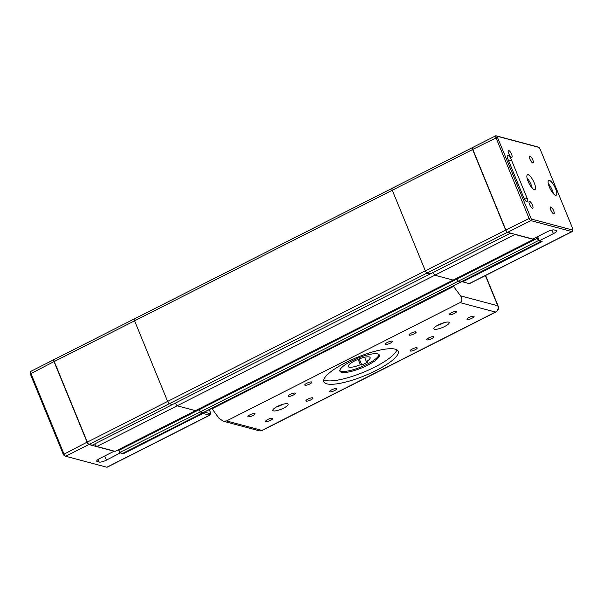 <?xml version="1.0" encoding="UTF-8"?>
<svg xmlns="http://www.w3.org/2000/svg" width="603" height="603" viewBox="0 0 603 603"><rect width="100%" height="100%" fill="white"/><g stroke="black" fill="none" stroke-linecap="round" stroke-linejoin="round"><path stroke-width="0.9" d="M515.203 234.356L434.861 275.217L432.901 272.579L434.861 275.217L453.155 280.094L195.447 410.666L177.161 405.789L195.447 410.666L115.12 451.368L96.457 446.363L94.671 443.959M199.405 408.668L199.699 409.392L199.405 408.668M457.104 278.089L457.398 278.82L457.104 278.089M537.416 236.745L538.087 238.381L537.507 238.23L456.976 279.031L457.933 281.367L456.976 279.031L199.276 409.61L200.234 411.947L203.023 412.686A2.367 0.709 63.1 0 0 203.219 412.678A2.367 0.709 -116.9 0 1 203.023 412.686L200.234 411.947L119.613 452.536L118.746 450.418L199.276 409.61L200.234 411.947L457.933 281.367L460.722 282.114A2.367 0.709 63.1 0 0 460.926 282.098L122.891 453.381A2.367 0.709 -116.9 0 1 122.695 453.388L119.899 452.649M134.575 318.881A2.367 0.709 63.1 0 0 134.379 318.889A2.367 0.709 63.1 0 0 134.559 320.766L167.611 401.357A2.367 0.709 63.1 0 0 169.368 403.716L172.466 404.538L169.368 403.716A2.367 0.709 -116.9 0 1 167.611 401.357L134.559 320.766A2.367 0.709 -116.9 0 1 134.379 318.889A2.367 0.709 -116.9 0 1 134.575 318.881M472.526 147.592A2.367 0.709 63.1 0 0 472.413 147.614L392.078 188.317A2.367 0.709 63.1 0 1 392.282 188.302A2.367 0.709 63.1 0 0 392.078 188.317A2.367 0.709 63.1 0 0 392.259 190.186L425.319 270.777A2.367 0.709 63.1 0 0 427.067 273.136L430.173 273.966L92.138 445.24L89.04 444.419A2.367 0.709 -116.9 0 1 88.988 444.396A2.367 0.709 -116.9 0 1 87.284 442.059L54.232 361.468A2.367 0.709 -116.9 0 1 53.901 359.803A2.367 0.709 -116.9 0 1 54.051 359.599L392.078 188.317A2.367 0.709 63.1 0 0 392.259 190.186L425.319 270.777A2.367 0.709 63.1 0 0 427.067 273.136L430.173 273.966L510.553 233.12M515.196 234.514L533.482 239.391L453.155 280.094L434.861 275.217L177.161 405.789L175.202 403.158L177.161 405.789L96.834 446.491M472.413 147.614A2.367 0.709 63.1 0 0 472.594 149.484L505.646 230.075A2.367 0.709 63.1 0 0 507.402 232.434L510.5 233.263M511.404 159.885L527.067 198.063A4.734 1.417 -116.9 0 1 527.429 201.809A4.734 1.417 -116.9 0 1 523.525 197.113L507.869 158.943A4.734 1.417 -116.9 0 1 507.5 155.197A4.734 1.417 -116.9 0 1 511.404 159.885L508.796 161.212M537.507 238.23L538.26 240.665L457.933 281.367L460.722 282.114A2.367 0.709 63.1 0 0 460.926 282.098L541.253 241.396A2.367 0.709 63.1 0 0 541.336 241.328M533.482 239.391L533.459 238.75M533.595 239.074L533.082 238.939M551.941 230.097L553.396 233.647L539.308 240.785L538.381 240.348M539.218 240.574L537.612 236.647M472.812 147.501A2.367 0.709 63.1 0 0 472.609 147.509A2.367 0.709 63.1 0 0 472.797 149.386L505.849 229.977A2.367 0.709 63.1 0 0 507.605 232.328L532.841 239.059L546.936 231.921A5.909 1.455 157.7 0 1 554.18 229.962L556.222 230.504A5.909 1.455 157.7 0 1 556.659 230.813A5.909 1.455 157.7 0 1 553.396 233.647M537.303 146.808A3.55 1.063 63.1 0 0 537.22 146.778A3.55 1.063 63.1 0 0 537.145 146.748L495.96 135.765A2.367 0.709 63.1 0 0 495.764 135.781A2.367 0.709 63.1 0 0 495.945 137.65L528.997 218.241A2.367 0.709 63.1 0 0 530.753 220.6L571.938 231.582A3.55 1.063 63.1 0 0 572.232 231.567A3.55 1.063 63.1 0 0 572.451 231.258L572.85 229.796A2.367 0.709 -116.9 0 1 572.503 230.014L531.326 219.032L497.4 137.258L497.407 136.316L538.585 147.298A2.367 0.709 -116.9 0 1 538.637 147.32A2.367 0.709 -116.9 0 1 540.341 149.657L572.526 228.13A2.367 0.709 -116.9 0 1 572.85 229.796M539.308 240.785L542.142 241.539L462.614 281.835L461.943 281.578M572.232 231.567L469.556 283.591A3.55 1.063 -116.9 0 1 469.255 283.606L462.614 281.835M549.401 180.41A8.276 2.472 -116.9 0 1 555.122 187.684A8.276 2.472 -116.9 0 1 556.185 195.214A8.276 2.472 -116.9 0 1 550.238 188.95A8.276 2.472 -116.9 0 1 548.707 180.448A8.276 2.472 -116.9 0 1 549.401 180.41M553.396 193.699A8.276 2.472 63.1 0 0 548.278 183.591M528.145 174.742A8.276 2.472 -116.9 0 1 533.866 182.016A8.276 2.472 -116.9 0 1 534.936 189.546A8.276 2.472 -116.9 0 1 528.982 183.282A8.276 2.472 -116.9 0 1 527.452 174.78A8.276 2.472 -116.9 0 1 528.145 174.742M532.14 188.03A8.276 2.472 63.1 0 0 527.022 177.93M529.592 201.342A3.837 1.146 -116.9 0 1 532.245 204.711A3.837 1.146 -116.9 0 1 532.735 208.193A3.837 1.146 -116.9 0 1 529.977 205.299A3.837 1.146 -116.9 0 1 529.268 201.357A3.837 1.146 -116.9 0 1 529.592 201.342M550.848 207.01A3.837 1.146 -116.9 0 1 553.494 210.379A3.837 1.146 -116.9 0 1 553.991 213.861A3.837 1.146 -116.9 0 1 551.232 210.96A3.837 1.146 -116.9 0 1 550.524 207.025A3.837 1.146 -116.9 0 1 550.848 207.01M529.969 156.109A3.837 1.146 -116.9 0 1 532.622 159.478A3.837 1.146 -116.9 0 1 533.112 162.968A3.837 1.146 -116.9 0 1 530.361 160.066A3.837 1.146 -116.9 0 1 529.645 156.124A3.837 1.146 -116.9 0 1 529.969 156.109M508.713 150.441A3.837 1.146 -116.9 0 1 511.367 153.81A3.837 1.146 -116.9 0 1 511.857 157.3A3.837 1.146 -116.9 0 1 509.105 154.398A3.837 1.146 -116.9 0 1 508.397 150.456A3.837 1.146 -116.9 0 1 508.713 150.441M538.26 240.665L541.057 241.411A2.367 0.709 63.1 0 0 541.253 241.396M119.168 450.2L118.866 449.469M209.256 409.618L210.13 411.751A2.367 0.709 -116.9 0 1 210.455 413.417A2.367 0.709 -116.9 0 1 210.115 413.635L204.357 412.098M98.138 459.471L99.201 462.071L97.166 461.529A5.909 1.455 157.7 0 1 96.729 461.227A5.909 1.455 157.7 0 1 99.985 458.393L114.08 451.248L88.837 444.517A2.367 0.709 -116.9 0 1 87.081 442.157L54.029 361.574A2.367 0.709 -116.9 0 1 53.848 359.697A2.367 0.709 -116.9 0 1 53.961 359.674M53.878 359.976A2.126 0.633 63.1 0 0 53.825 360.097A2.126 0.633 63.1 0 0 54.119 361.596L87.171 442.187A2.126 0.633 63.1 0 0 88.701 444.29A2.126 0.633 63.1 0 0 88.754 444.305L88.935 444.373M99.201 462.071A5.909 1.455 157.7 0 0 106.452 460.112L104.749 455.974M120.472 452.8L106.452 460.112M120.54 452.974L123.374 453.727L202.902 413.432L209.543 415.203A3.55 1.063 63.1 0 0 209.844 415.188L107.168 467.212A3.55 1.063 -116.9 0 1 106.867 467.235L65.682 456.252A2.367 0.709 -116.9 0 1 65.637 456.23A2.367 0.709 -116.9 0 1 63.933 453.893L30.881 373.302A2.367 0.709 -116.9 0 1 30.549 371.636A2.367 0.709 -116.9 0 1 30.693 371.425L53.848 359.697M123.374 453.727L123.178 453.237M30.549 371.636L30.316 373.928L63.368 454.519L64.22 455.687L65.576 456.207M209.844 415.188A3.55 1.063 63.1 0 0 210.055 414.879L210.455 413.417M203.166 412.701L202.902 413.432M211.759 408.352L218.979 418.271L223.155 421.165L258.989 430.723A4.734 4.734 0 0 0 262.343 430.369A4.734 1.417 -116.9 0 1 261.943 430.391A4.734 4.364 104.9 0 1 258.989 430.723M485.385 275.571L497.769 305.774L460.579 295.854L453.554 286.425L211.962 408.842M453.554 286.425L453.35 285.935M360.383 364.702A11.826 2.917 -22.3 0 1 348.233 366.534A11.826 2.917 -22.3 0 1 358.069 359.35A11.826 2.917 -22.3 0 1 370.121 357.556A11.826 2.917 -22.3 0 1 366.42 361.642L367.868 362.026L361.823 365.086L360.383 364.702L358.167 359.313M364.619 357.247L366.42 361.642M361.823 365.086L359.275 358.875M287.518 403.739A8.276 2.043 -22.3 0 1 288.128 404.161A8.276 2.043 -22.3 0 1 281.247 409.196A8.276 2.043 -22.3 0 1 272.812 410.447A8.276 2.043 -22.3 0 1 278.511 405.932A8.276 2.043 -22.3 0 1 287.518 403.739M276.415 406.987A8.276 2.043 157.7 0 0 283.131 404.229M448.579 322.123A8.276 2.043 -22.3 0 1 449.19 322.552A8.276 2.043 -22.3 0 1 442.308 327.58A8.276 2.043 -22.3 0 1 433.874 328.839A8.276 2.043 -22.3 0 1 439.572 324.324A8.276 2.043 -22.3 0 1 448.579 322.123M437.476 325.379A8.276 2.043 157.7 0 0 444.2 322.62M312.723 397.814A3.837 0.942 -22.3 0 1 313.01 398.01A3.837 0.942 -22.3 0 1 309.821 400.339A3.837 0.942 -22.3 0 1 305.909 400.92A3.837 0.942 -22.3 0 1 308.555 398.832A3.837 0.942 -22.3 0 1 312.723 397.814M272.458 418.218A3.837 0.942 -22.3 0 1 272.744 418.414A3.837 0.942 -22.3 0 1 269.556 420.743A3.837 0.942 -22.3 0 1 265.644 421.324A3.837 0.942 -22.3 0 1 268.29 419.236A3.837 0.942 -22.3 0 1 272.458 418.218M254.745 413.492A3.837 0.942 -22.3 0 1 255.031 413.688A3.837 0.942 -22.3 0 1 251.843 416.017A3.837 0.942 -22.3 0 1 247.939 416.598A3.837 0.942 -22.3 0 1 250.577 414.51A3.837 0.942 -22.3 0 1 254.745 413.492M295.01 393.088A3.837 0.942 -22.3 0 1 295.297 393.284A3.837 0.942 -22.3 0 1 292.108 395.621A3.837 0.942 -22.3 0 1 288.204 396.201A3.837 0.942 -22.3 0 1 290.842 394.106A3.837 0.942 -22.3 0 1 295.01 393.088M392.131 341.14A3.837 0.942 -22.3 0 1 392.417 341.336A3.837 0.942 -22.3 0 1 389.229 343.665A3.837 0.942 -22.3 0 1 385.325 344.245A3.837 0.942 -22.3 0 1 387.963 342.157A3.837 0.942 -22.3 0 1 392.131 341.14M311.6 381.94A3.837 0.942 -22.3 0 1 311.887 382.144A3.837 0.942 -22.3 0 1 308.698 384.473A3.837 0.942 -22.3 0 1 304.794 385.053A3.837 0.942 -22.3 0 1 307.432 382.958A3.837 0.942 -22.3 0 1 311.6 381.94M336.399 388.558A3.837 0.942 -22.3 0 1 336.685 388.754A3.837 0.942 -22.3 0 1 333.497 391.083A3.837 0.942 -22.3 0 1 329.585 391.664A3.837 0.942 -22.3 0 1 332.23 389.576A3.837 0.942 -22.3 0 1 336.399 388.558M416.929 347.75A3.837 0.942 -22.3 0 1 417.216 347.946A3.837 0.942 -22.3 0 1 414.027 350.275A3.837 0.942 -22.3 0 1 410.123 350.856A3.837 0.942 -22.3 0 1 412.761 348.768A3.837 0.942 -22.3 0 1 416.929 347.75M456.072 311.48A3.837 0.942 -22.3 0 1 456.358 311.676A3.837 0.942 -22.3 0 1 453.17 314.005A3.837 0.942 -22.3 0 1 449.265 314.585A3.837 0.942 -22.3 0 1 451.903 312.497A3.837 0.942 -22.3 0 1 456.072 311.48M415.806 331.884A3.837 0.942 -22.3 0 1 416.093 332.08A3.837 0.942 -22.3 0 1 412.904 334.409A3.837 0.942 -22.3 0 1 409 334.989A3.837 0.942 -22.3 0 1 411.638 332.901A3.837 0.942 -22.3 0 1 415.806 331.884M433.519 336.602A3.837 0.942 -22.3 0 1 433.806 336.806A3.837 0.942 -22.3 0 1 430.617 339.135A3.837 0.942 -22.3 0 1 426.713 339.715A3.837 0.942 -22.3 0 1 429.351 337.62A3.837 0.942 -22.3 0 1 433.519 336.602M473.785 316.206A3.837 0.942 -22.3 0 1 474.071 316.402A3.837 0.942 -22.3 0 1 470.883 318.731A3.837 0.942 -22.3 0 1 466.978 319.311A3.837 0.942 -22.3 0 1 469.616 317.223A3.837 0.942 -22.3 0 1 473.785 316.206M339.813 370.604A21.286 5.246 157.7 0 0 361.167 366.903A21.286 5.246 157.7 0 0 378.97 354.549M377.734 353.923A21.286 5.246 -22.3 0 1 379.31 355.031A21.286 5.246 -22.3 0 1 361.604 367.958A21.286 5.246 -22.3 0 1 339.919 371.184A21.286 5.246 -22.3 0 1 354.572 359.576A21.286 5.246 -22.3 0 1 377.734 353.923M323.751 379.8A40.205 9.912 157.7 0 0 363.375 372.277A40.205 9.912 157.7 0 0 396.864 349.808M395.229 349.16A40.205 9.912 -22.3 0 1 398.206 351.24A40.205 9.912 -22.3 0 1 364.762 375.669A40.205 9.912 -22.3 0 1 323.803 381.759A40.205 9.912 -22.3 0 1 351.481 359.825A40.205 9.912 -22.3 0 1 395.229 349.16M460.579 295.854C462.463 298.839 462.29 301.085 460.059 302.608L495.485 312.06A4.734 1.417 63.1 0 0 495.885 312.037A4.734 4.734 0 0 0 498.123 306.023A4.734 1.168 157.7 0 0 497.769 305.774A4.734 4.364 104.9 0 1 495.485 312.06L261.943 430.391L226.517 420.947L223.155 421.165M226.517 420.947L460.059 302.608M541.102 241.268L122.695 453.388M472.812 149.431L54.119 361.596M505.864 230.014L87.171 442.187M507.462 232.276L89.04 444.419M524.625 199.299L527.067 198.063M572.503 230.014L571.938 231.582L469.255 283.606M507.605 232.328L530.753 220.6L531.326 219.032M530.452 217.849L505.849 229.977M497.4 137.258L472.797 149.386M497.407 136.316L495.96 135.765M538.585 147.298L537.145 146.748M97.166 461.529L96.827 460.7M65.682 456.252L88.837 444.517M210.115 413.635L209.543 415.203L106.867 467.235M30.316 373.928L54.029 361.574M63.368 454.519L87.081 442.157M538.637 147.32L537.22 146.778M472.609 147.509L495.764 135.781M64.22 455.687L65.637 456.23M262.343 430.369L495.885 312.037M498.123 306.023L485.588 275.465"/></g></svg>
